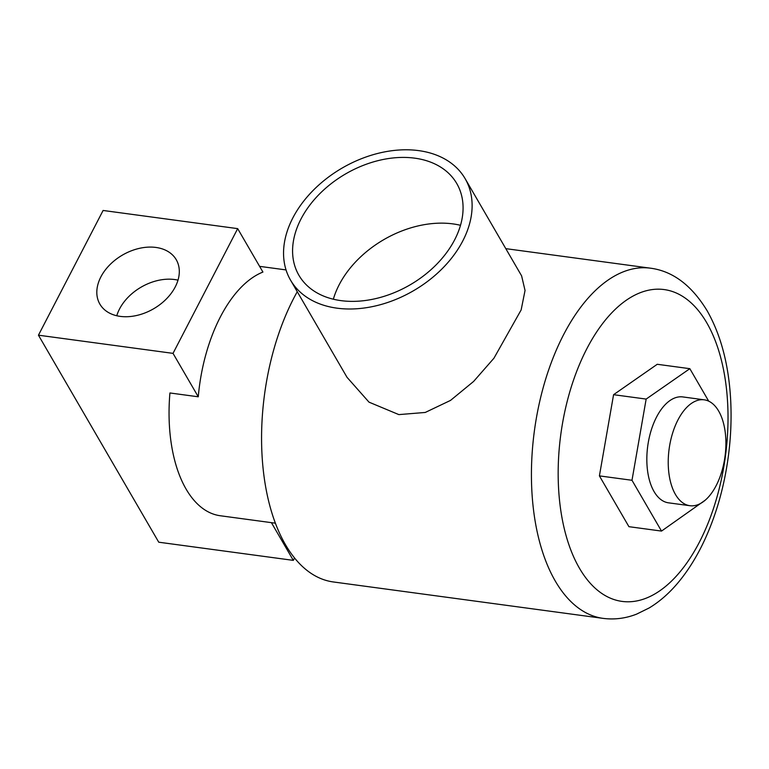 <?xml version="1.0" encoding="UTF-8"?>
<svg xmlns="http://www.w3.org/2000/svg" width="769" height="769" viewBox="0 0 769 769"><rect width="100%" height="100%" fill="white"/><g stroke="black" fill="none" stroke-linecap="round" stroke-linejoin="round"><path stroke-width="1.15" d="M155.924 247.445A44.169 31.039 -30.2 0 0 109.784 264.844A44.169 31.039 -30.2 0 0 99.874 304.111A44.169 31.039 -30.2 0 0 120.195 316.376A44.169 31.039 -30.2 0 0 166.344 298.978A44.169 31.039 -30.2 0 0 176.255 259.72A44.169 31.039 -30.2 0 0 155.924 247.445M178.004 280.156A44.169 31.039 -30.2 0 0 174.573 279.532A44.169 31.039 -30.2 0 0 116.773 315.751M198.267 396.794A126.203 66.595 -82.3 0 1 262.921 272.063L237.679 228.633L103.104 210.466L38.45 335.188L173.025 353.365L198.267 396.794L169.93 392.969A126.203 66.595 97.7 0 0 186.127 489.142A126.203 66.595 97.7 0 0 220.29 515.749L275.398 523.189M38.45 335.188L158.75 542.203L293.325 560.37L294.565 557.986M173.025 353.365L237.679 228.633M271.409 522.651L293.325 560.37M718.669 411.079A53.426 28.193 97.7 0 0 704.212 399.822A53.426 28.193 97.7 0 0 672.462 433.601A53.426 28.193 97.7 0 0 675.451 494.457A53.426 28.193 97.7 0 0 689.918 505.714A53.426 28.193 97.7 0 0 721.668 471.935A53.426 28.193 97.7 0 0 718.669 411.079M689.918 505.714L668.521 502.83A53.426 28.193 -82.3 0 1 654.063 491.564A53.426 28.193 -82.3 0 1 651.064 430.717A53.426 28.193 -82.3 0 1 682.824 396.929L704.212 399.822M414.751 158.164A91.29 64.154 -30.2 0 0 319.385 194.115A91.29 64.154 -30.2 0 0 298.901 275.264A91.29 64.154 -30.2 0 0 340.907 300.621A91.29 64.154 -30.2 0 0 436.283 264.671A91.29 64.154 -30.2 0 0 456.757 183.522A91.29 64.154 -30.2 0 0 414.751 158.164M460.516 225.307A91.29 64.154 -30.2 0 0 452.951 223.894A91.29 64.154 -30.2 0 0 333.342 299.208M336.995 308.167A100.97 70.959 -30.2 0 0 442.473 268.41A100.97 70.959 -30.2 0 0 465.13 178.658A100.97 70.959 -30.2 0 0 418.663 150.618A100.97 70.959 -30.2 0 0 313.185 190.376A100.97 70.959 -30.2 0 0 290.538 280.127A100.97 70.959 -30.2 0 0 336.995 308.167M290.538 280.127L347.021 377.31L369.005 402.149L398.851 414.606L425.247 412.453L450.519 400.409L473.608 381.443L493.929 358.229L521.151 309.917L525.044 290.471L521.603 275.85L465.13 178.658M297.267 291.711A176.687 93.232 97.7 0 0 285.482 544.702A176.687 93.232 97.7 0 0 333.304 581.95L603.156 618.382A176.687 93.232 -82.3 0 1 555.343 581.143A176.687 93.232 -82.3 0 1 545.432 379.905A176.687 93.232 -82.3 0 1 650.439 268.179C672.75 271.101 691.658 285.299 707.163 310.801C720.649 334.611 728.445 363.631 730.55 397.842C731.732 417.663 730.915 437.801 728.08 458.266C723.946 487.584 716.227 514.605 704.933 539.329C697.531 555.42 688.909 569.464 679.075 581.47C669.962 592.591 659.985 601.435 649.132 607.981L636.665 614.104C625.678 618.411 614.508 619.833 603.156 618.382M708.71 401.168L689.841 368.687L657.255 364.285L613.575 394.689L599.407 475.886L628.927 526.678L661.513 531.081L705.288 500.129M689.841 368.687L646.152 399.082L631.993 480.279L661.513 531.081M646.152 399.082L613.575 394.689M631.993 480.279L599.407 475.886M706.721 322.72A157.337 83.023 97.7 0 0 586.853 348.703A157.337 83.023 97.7 0 0 579.461 568.243A157.337 83.023 97.7 0 0 699.338 542.26A157.337 83.023 97.7 0 0 706.721 322.72M286.039 269.919L259.595 266.353M650.439 268.179L505.8 248.647"/></g></svg>
